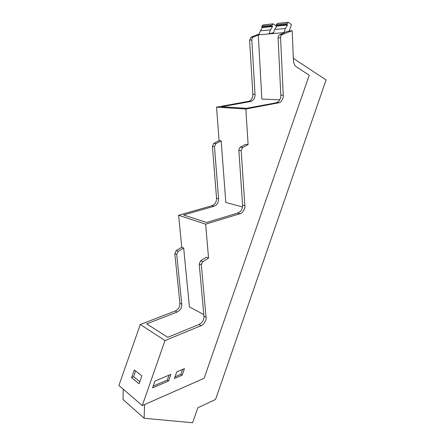 <?xml version="1.0" encoding="UTF-8"?>
<svg xmlns="http://www.w3.org/2000/svg" width="445" height="445" viewBox="0 0 445 445"><rect width="100%" height="100%" fill="white"/><g stroke="black" fill="none" stroke-linecap="round" stroke-linejoin="round"><path stroke-width="0.67" d="M289.244 31.011L291.486 24.581L288.182 22.25L277.458 23.385L276.389 24.659L276.072 25.56L276.846 26.094L274.699 29.492L273.286 33.547L283.938 32.624L287.576 31.35L292.187 30.666L293.411 60.381C293.617 63.44 294.69 65.66 296.631 67.034L309.247 75.199L204.144 378.278L142.267 405.59L164.973 340.581L140.292 324.488L118.91 385.459L142.267 405.59M276.846 26.094L287.553 25.015L285.378 28.486L283.938 32.624L284.722 32.557L279.549 34.843C278.57 35.422 278.081 36.451 278.092 37.925L280.801 95.186C280.862 97.794 280.1 99.903 278.52 101.521L276.145 102.789L246.486 108.313L221.554 106.75L250.529 101.549L252.793 100.392C254.362 98.862 255.107 96.838 255.03 94.323L251.826 39.961C251.809 38.559 252.276 37.58 253.227 37.03L258.99 34.788L260.37 30.844L262.472 27.54L261.704 27.023L262.01 26.144L263.062 24.903L273.191 23.835L276.473 26.094L276.006 27.429M274.699 29.492L285.378 28.486M276.072 25.56L286.78 24.469L287.553 25.015M276.389 24.659L287.097 23.552L286.78 24.469M288.182 22.25L287.097 23.552M258.99 34.788L269.047 33.915L273.619 32.585M273.191 23.835L272.129 25.098L271.817 25.994L272.585 26.522L270.454 29.893L269.047 33.915L273.286 33.547M259.296 33.92L251.002 37.213L249.606 40.133L252.843 94.251C252.86 97.7 251.609 100.03 249.094 101.243L216.526 107.134L219.09 140.603L213.834 143.335L212.41 146.327L216.548 198.203C216.548 201.974 215.013 204.478 211.937 205.718L178.612 215.246L181.755 247.248L176.276 250.557L174.824 253.628L179.88 303.201C179.936 306.844 178.356 309.459 175.146 311.044L140.292 324.488M242.492 206.942L225.826 202.464L221.171 140.887L215.903 143.635L214.473 146.644L212.41 146.327M211.937 205.718L213.956 206.291L216.32 204.884C217.944 203.209 218.695 201.157 218.578 198.743L214.473 146.644M213.956 206.291L183.613 215.002L206.614 222.489L237.775 213.06L240.3 211.464C241.913 209.695 242.67 207.576 242.575 205.101L244.85 205.696L241.179 150.705L238.859 150.349L242.575 205.095M203.793 314.587L189.42 306.889L183.679 248.026L178.184 251.353L176.726 254.44L174.824 253.628M175.146 311.044L177.01 312.101L179.469 310.438C181.154 308.613 181.916 306.538 181.76 304.219L176.726 254.44M177.01 312.101L146.689 323.849L167.754 337.327L198.998 324.511L201.635 322.625C203.309 320.7 204.077 318.553 203.938 316.184L206.041 317.313L201.34 264.92L199.204 264.007L203.938 316.178M279.777 99.847L261.871 99.085L258.278 34.849M178.612 215.246L205.635 224.158L208.549 258.061L206.397 257.193L200.728 260.748L199.204 264.007M216.526 107.134L245.851 109.025L248.104 144.586L245.768 144.263L240.356 147.178L239.065 148.841L238.859 150.349M245.851 109.025L279.327 102.689C281.874 102.044 283.776 96.871 283.243 95.269L280.578 37.736C280.578 36.251 281.062 35.216 282.047 34.632L292.187 30.666M270.454 29.893L260.37 30.844M272.129 25.098L262.01 26.144M271.817 25.994L261.704 27.023M272.585 26.522L262.472 27.54M219.09 140.603L221.171 140.887M205.635 224.158L240.033 213.7C242.43 213.734 245.757 207.465 244.85 205.696M181.755 247.248L183.679 248.026M164.973 340.581L201.084 325.69C203.61 325.378 207.025 318.887 206.041 317.313M123.293 389.236L123.015 399.454L144.119 418.255L192.618 422.75L197.791 407.815L215.564 399.454L326.09 79.916L294.74 59.319L293.311 57.967M208.549 258.061L202.87 261.643L201.346 264.241L201.34 264.92M248.104 144.586L242.675 147.518L241.196 150.004L241.179 150.705M176.76 371.87L174.446 378.523L182.166 375.218L184.458 368.621L176.76 371.87M152.579 387.851L168.566 381.015L170.886 374.367L154.943 381.087L152.579 387.851M139.079 383.796L131.575 377.705L134.295 369.928L141.855 375.858L139.079 383.796M144.119 418.255L144.586 404.561M175.035 376.82L180.898 374.323L182.606 369.406M180.898 374.323L182.166 375.218M153.191 386.11L167.32 380.086L168.566 381.015M167.32 380.086L169.044 375.141M131.575 377.705L133.583 376.659L135.586 370.941M133.583 376.659L139.819 381.671M253.227 37.03L251.002 37.213M282.047 34.632L279.549 34.843M249.606 40.133L251.826 39.961M213.834 143.335L215.903 143.635M216.548 198.203L218.578 198.743M240.033 213.7L237.775 213.06M176.276 250.557L178.184 251.353M179.88 303.201L181.76 304.219M201.084 325.69L198.998 324.511M252.843 94.251L255.03 94.323M248.36 101.443L250.529 101.549M278.57 102.906L276.145 102.789M200.728 260.748L202.87 261.643M240.356 147.178L242.675 147.518M280.801 95.186L283.243 95.269M280.578 37.736L278.092 37.925M253.95 36.685L251.72 36.874M282.786 34.271L280.289 34.482M251.269 101.343L249.094 101.243M276.896 102.573L279.327 102.689"/></g></svg>
